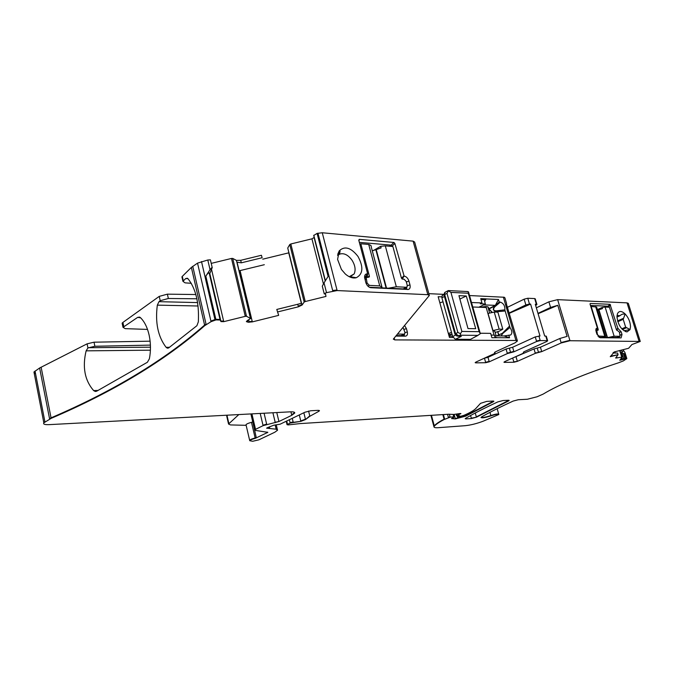 <?xml version="1.0" encoding="UTF-8"?>
<svg xmlns="http://www.w3.org/2000/svg" width="674" height="674" viewBox="0 0 674 674"><rect width="100%" height="100%" fill="white"/><g stroke="black" fill="none" stroke-linecap="round" stroke-linejoin="round"><path stroke-width="1.01" d="M404.611 333.942L404.173 335.214L403.221 335.652L396.245 335.593M246.406 321.456L248.04 322.248L252.337 321.877L278.657 315.365L276.787 309.442L297.773 304.26L298.405 306.805L302.121 305.027L304.168 302.053L305.246 301.539L325.989 296.417L325.525 294.016L324.253 293.915L322.298 286.189L324.034 282.895L326.519 292.642L337.135 290.561L427.847 294.69L429.346 295.439L393.422 338.997L394.703 339.898L515.947 340.471L517.438 340.993L515.02 342.839L495.297 351.912L494.194 353.682L476.038 362.014L475.17 362.663L475.793 362.865L485.718 362.705L489.265 361.812L507.37 353.572L513.942 351.794L536.614 341.507L540.245 340.589L547.128 340.623L547.667 340.8L546.673 341.541L524.077 351.727L522.856 353.454L504.818 361.567L503.933 362.216L504.506 362.393L513.908 362.241L517.346 361.365L535.316 353.353L541.719 351.617L561.181 342.956L569.985 340.732L640.283 341.44L631.934 344.532L628.606 348.281L614.41 351.904L610.265 356.689L618.083 354.701L610.619 356.201M403.221 335.652L405.428 336.158L395.832 336.082M325.256 280.957L313.747 235.47L317.075 233.398L322.256 232.757L413.111 241.14L414.645 242.059L429.111 294.589M405.428 336.158C407.189 335.879 407.821 334.473 407.307 331.937L404.99 332.678M506.46 304.117L517.278 340.437M517.32 340.564L515.829 340.041L503.503 297.546L504.902 297.773L506.57 303.527M509.055 313.048L525.863 304.926L529.478 304.025L527.776 298.253L534.684 298.574L536.378 304.303L535.291 304.26L544.693 336.04L545.78 336.056L547.128 340.623M507.396 307.327L524.17 299.155L527.776 298.253M484.311 358.214L487.993 357.321L506.064 349.031L512.636 347.253L535.257 336.907L539.992 335.997L530.581 304.067L529.478 304.025M535.653 305.474L536.925 304.53L536.378 304.303M536.917 304.496L535.232 298.801L534.684 298.574M537.987 313.385L550.574 307.437L557.786 305.322L567.112 336.385L559.85 338.483L561.181 342.956M536.344 307.824L548.897 301.826L550.574 307.437M639.003 341.061L627.014 302.862L557.642 299.644L548.897 301.826M590.247 303.443L590.045 304.084L590.247 303.443L610.012 304.311L617.856 328.322L616.407 329.67M590.045 304.1L597.358 327.943L595.985 328.794L596.077 331.431L596.911 334.178L600.121 337.733L621.074 337.901L622.001 334.473L621.167 331.802L617.856 328.322M630.51 326.663C630.291 321.919 628.513 317.69 625.169 313.983L625.152 313.966C621.63 310.739 619.069 310.655 617.46 313.705L616.954 316.595C618.05 325.104 621.428 330.193 627.073 331.886L630.038 329.561L630.51 326.663M617.814 321.717L623.197 319.333L625.641 327.151L630.038 329.544L623.972 330.774M627.014 302.862L628.32 303.351L640.182 341.17M618.083 354.701L615.632 358.02L622.136 357.161L619.743 360.27L626.845 358.61L623.315 360.927L618.252 362.89C584.072 374.087 559.024 384.5 543.118 394.122L537.035 396.784L527.38 399.244L518.247 399.733L513.082 401.097C500.951 406.658 490.571 411.848 481.944 416.675L481 417.518C482.137 418.2 485.449 417.644 490.942 415.858C495.28 414.451 497.909 414.005 498.827 414.518L483.165 421.208C476.771 423.609 470.814 425.1 465.287 425.682L438.513 427.678C435.488 427.889 433.98 427.594 433.972 426.802L434.342 426.137C436.103 424.232 439.372 422.025 444.166 419.506L450.156 417.181L454.495 416.709L451.572 418.579L455.363 418.908L465.7 416.144L493.376 401.721L493.865 401.257L493.014 401.072L486.704 401.401L480.52 403.347L475.886 408.436C473.991 410.432 469.963 412.741 463.813 415.369L457.52 417.189L459.744 415.807L456.559 415.681L460.915 413.609L459.963 413.541L453.745 414.451L448.682 414.232L299.837 423.609L288.261 424.915L287.048 424.679L290.165 423.07L300.848 421.36L305.524 419.565L309.863 416.254L318.777 411.334L319.468 410.744L318.077 410.356L310.84 410.744L304.909 412.235L280.089 424.207L273.812 425.201L267.62 427.602L266.592 428.167L276.163 429.195L277.545 430.231L274.815 432.219L258.867 439.836L252.666 441.276L249.742 440.712C250.256 439.97 252.093 439.195 255.235 438.37L267.848 432.337L255.16 430.374L254.654 429.995L255.547 429.338L263.096 425.656L278.935 421.528L291.758 415.31L294.723 413.095C294.968 412.117 293.468 411.696 290.241 411.839L49.042 424.645C44.728 424.788 42.993 424.19 43.844 422.834L51.148 418.36C113.535 391.619 164.734 360.725 204.736 325.652L211.055 321.667L215.983 319.906L220.145 319.99L221.005 321.608L223.743 321.658L245.269 316.342L246.507 316.283L250.635 318.532L247.291 320.571L246.482 321.768M620.114 359.79L624.646 358.644L620.838 358.846M620.754 352.687L622.169 352.325L623.458 350.59L623.265 349.966M626.289 358.467L624.966 352.553L623.357 350.253M238.823 414.569L228.545 424.047L230.474 424.923L246.153 425.319M35.612 374.011L33.953 372.006L39.623 367.996L87.089 343.841L94.031 342.19L94.874 346.267L87.94 347.944L87.089 343.841M98.168 390.423L93.635 390.591C84.755 380.347 82.245 367.094 86.12 350.851L87.94 347.944M93.635 390.591L95.194 391.417L96.727 391.164L147.404 362.258L149.384 358.77C150.883 350.96 150.808 343.108 149.156 335.214C147.379 327.438 144.472 321.574 140.436 317.631L139.611 317.092L137.673 317.361L123.013 327.328L125.221 328.642L147.522 329.418M195.856 294.53L167.388 294.159L159.241 296.383L122.904 322.433L122.12 323.149L122.306 324.017M196.892 298.784L168.357 298.489L160.21 300.714L158.98 301.674L197.6 302.584M169.519 347.295L166.116 347.329C157.994 336.697 155.062 322.635 157.328 305.137L158.98 301.674M166.116 347.329L167.262 348.113L168.761 347.843L196.901 325.711L198.341 321.852C199.234 302.929 195.78 288.548 187.987 278.716L187.338 278.227L185.721 278.556L182.924 281.311L185.064 282.853L191.332 283.316M39.623 367.996L49.531 418.621L51.056 417.846C113.434 391.105 164.616 360.177 204.601 325.07L191.365 267.418L182.292 276.382L182.148 277.899M150.412 345.113L94.874 346.267M150.117 341.179L94.031 342.19M191.365 267.418L197.533 263.13L207.794 260.004L210.044 269.667L205.823 276.129C207.314 273.821 208.435 272.759 209.184 272.928L209.639 273.779M212.125 267.241L210.406 259.861L212.125 267.241L210.044 269.667M210.406 259.861L207.794 260.004M212.268 267.527L209.665 273.914M211.291 263.366L231.485 258.445L232.724 258.428L236.431 260.375L240.702 260.324L241.3 262.826L236.852 262.161L250.635 318.532M240.702 260.324L261.428 255.269L262.127 257.738L241.3 262.826M261.428 255.269L262.127 257.738M288.927 252.801L262.75 259.187M264.318 264.714L239.219 270.788M287.739 247.998L301.539 303.249L287.731 248.024L289.769 244.527L290.823 243.98L311.936 238.84L314.135 237.467M325.491 294.024L325.989 296.417M324.034 282.895L328.103 276.424L317.075 233.398M359.335 242.362L391.046 245.117L392.066 246.12L394.871 243.44L393.945 242.463L359.242 239.354L358.77 240.23L367.659 273.871L367.347 276.205L364.567 277.267M394.871 243.44L404.122 276.087C406.338 276.517 407.955 278.193 408.95 281.117L409.969 284.858C410.517 287.394 409.986 288.927 408.368 289.466L370.902 287.705C368.535 287.276 366.833 285.549 365.805 282.499L364.575 277.376C364.533 275.068 365.426 273.888 367.246 273.846L367.659 273.871M341.423 269.465L345.332 274.006C349.174 277.309 352.822 278.547 356.285 277.73C363.084 274.065 363.648 266.971 357.987 256.44C351.019 247.585 344.793 245.698 339.292 250.779L337.581 259.389L341.423 269.465M504.287 297.251L469.525 295.549M480.672 307.285C485.44 306.249 488.052 306.325 488.507 307.529L488.237 308.254M471.412 418.537L466.046 418.899L465.186 418.731L465.616 418.327C474.328 413.28 485.053 407.812 497.783 401.923L503.015 400.541L508.365 400.255L509.165 400.432L508.659 400.904L476.425 417.206L471.412 418.537L470.578 415.529M535.316 353.353L534.027 348.938L513.108 357.835M534.027 348.938L540.422 347.203L559.85 338.483M612.969 352.991L617.578 353.05L617.965 354.339M623.619 358.442L621.934 353.007L624.849 353.833M624.966 352.553L626.845 358.61M249.717 440.627L249.65 440.324C250.172 439.583 252 438.799 255.143 437.974L256.272 437.594L252.75 421.89M298.405 306.805L277.486 311.969M322.298 286.189L324.253 293.915M324.194 293.645L326.519 292.642M404.594 325.508L406.422 328.634L407.307 331.937M483.536 304.901L495.323 305.356L498.499 299.483L486.156 298.944L484.606 301.278L485.381 303.982L478.877 307.226M498.499 299.483L499.249 302.078L494.269 306.282L488.498 309.164M495.323 305.356L488.431 308.928M500.335 302.121L494.851 306.746L494.269 306.468L494.851 306.746C492.837 309.214 493.25 310.588 496.089 310.874L504.851 309.846C505.062 305.895 503.554 303.325 500.335 302.121L499.249 302.078M496.089 310.874L495.954 311.27C493.065 310.613 492.526 309.139 494.328 306.847M504.851 309.846L509.957 327.48L502.686 333.52L501.254 335.922M501.009 335.922L502.686 333.52M508.794 335.155L509.552 337.775L504.051 335.947L510.665 334.995C512.442 333.31 512.206 330.808 509.957 327.48M480.2 333.242L490.647 333.36L491.894 337.733L497.252 337.682L494.96 336.966L494.421 335.096L491.127 335.062M497.252 337.682L509.552 337.775M494.64 335.863L504.051 335.947M495.331 337.758L495.104 336.966M452.566 336.216L449.086 336.158M441.756 296.872L438.159 296.712L449.448 337.463L453.038 337.489M471.505 302.516L481.969 302.938L480.276 303.78L485.381 303.982M481.969 302.938L480.731 298.624L486.131 298.86L484.446 299.703L481 299.559M484.901 301.295L484.446 299.703M530.581 304.067L509.148 313.368M547.01 340.202L547.541 340.387L546.319 336.242L545.78 336.056M538.096 313.73L557.786 305.322M488.094 357.271L487.892 356.571M590.458 305.457L607.94 306.19L605.96 307.091M608.698 307.201L607.94 306.19M618.075 328.322L616.676 330.218L617.477 330.513M599.009 337.32L619.002 337.489L619.802 336.301L614.132 336.216L605.117 307.058L609.448 307.234L616.424 329.738L619.389 332.071L620.08 336.183L617.022 337.472M597.358 327.943L596.827 329.51L595.816 329.872M625.169 313.983L623.197 319.333M625.152 313.966L622.304 314.177L619.642 315.735L617.039 315.356M616.449 356.866L616.996 358.037M621.934 353.007L620.762 352.738M246.094 425.067L246.01 424.738C246.524 423.963 248.352 423.162 251.478 422.345L252.607 421.958M227.332 416.877L226.734 416.136L227.643 415.159M150.403 350.177L86.12 350.851M198.072 305.996L157.328 305.137M297.773 304.26L301.666 303.207L302.121 305.027M403.726 276.062L401.468 278.21M401.864 278.792L403.541 279.171M406.877 287.057L406.548 288.362L405.243 289.02L369.352 287.242M364.558 276.972L365.603 276.677L367.246 273.846M339.275 250.804L337.851 253.946M337.573 255.395L339.755 254.098L339.629 253.247C340.294 251.04 340.185 250.214 339.292 250.779M339.755 254.098C344.001 252.817 348.104 254.873 352.055 260.265C355.181 265.379 355.88 269.929 354.162 273.914L349.806 276.972M428.858 293.662L443.998 294.37M359.857 244.333L360.826 243.761L368.712 244.435L370.944 245.462L371.374 247.08M366.176 283.586L367.103 283.063L369.369 285.372L379.74 285.902L381.964 287.132L381.518 287.849M386.109 288.076L375.873 249.742L372.259 250.711M375.873 249.742L381.113 247.897L380.684 246.296L373.345 250.568M406.228 287.259L396.329 286.753L385.317 245.867L392.875 246.516L401.401 277.991L402.479 279.112L404.046 279.204L406.195 281.437L407.214 285.186L407.096 286.812L403.153 288.919M388.485 288.194L396.329 286.753M368.855 277.157L366.176 277.621L367.103 283.063M360.826 243.761L369.386 276.104L367.642 277.09M369.344 276.888L369.386 276.104M380.684 246.296L385.317 245.867M595.892 330.664L598.15 330.15L598.226 329.426L591.191 306.485L596.616 307.032L605.656 336.419L604.738 337.371M596.751 330.285L597.434 334.481L598.857 336.065L605.656 336.419M607.114 337.388L598.63 309.846L602.505 308.591L602.152 307.445L597.408 309.61M598.63 309.846L597.594 310.209M608.555 337.404L614.132 336.216M602.152 307.445L605.117 307.058M401.097 335.635L404.046 334.144L397.492 334.077M404.046 334.144L404.703 333.849L404.906 332.265L403.018 327.412M466.29 291.488L468.472 291.808L468.27 293.241L450.94 292.398L461.867 331.44L460.452 333.672L460.519 335.214L477.815 335.374L480.335 333.697L479.147 331.667L461.867 331.44M448.134 290.663L450.94 292.398M446.154 291.699L445.185 292.204L444.099 295.187M457.991 336.208L461.302 336.377L458.783 336.056L455.54 333.579L444.68 294.572L446.972 293.384L448.454 290.73M446.972 293.384L457.865 332.442L460.452 333.672M466.29 295.996L475.726 328.701L468 328.583L458.943 295.659L466.29 295.996L459.879 299.062M478.144 335.273L470.503 339.359L455.295 339.275L461.302 336.377M455.295 339.275L452.658 336.545L443.012 301.826L439.844 302.803M494.093 335.096L486.198 307.487L472.769 307.007M443.012 301.826L441.9 297.798L444.452 296.467M442.852 295.204L442.144 295.574L441.9 297.798M451.521 332.459L448.328 333.428M496.148 335.879L494.851 331.347L492.947 330.563L488.052 313.452L494.227 312.054L499.139 329.148L492.947 330.563M451.639 334.355L448.977 335.77M457.865 332.442L454.933 334.144M460.519 335.214L456.938 336.073L454.916 334.077L444.073 295.111C444.208 293.401 444.579 292.432 445.185 292.204L448.328 290.57L467.68 291.556M448.572 334.321L452.052 334.355M499.139 329.148L502.787 329.19L499.148 331.237L495.179 332.484M502.762 329.089L497.884 312.155L494.227 312.054M405.377 336.158L403.187 335.652M393.304 339.174L394.576 339.418L394.214 338.045M429.254 295.111L427.695 294.159L413.111 241.14M427.695 294.159L427.847 294.69M394.576 339.418L394.703 339.898M524.17 299.155L525.863 304.926M538.888 335.989L540.245 340.589M557.642 299.644L569.867 340.328L561.054 342.544M638.885 340.682L640.283 341.44M613.407 352.999L613.281 352.578M613.719 352.999L613.517 352.359M615.084 353.016L614.696 351.777M615.202 353.016L614.798 351.735M619.692 350.522L621.748 357.153M621.992 356.773L620.055 350.522M621.639 356.799L622.102 357.136M622.102 358.526L621.816 357.591M621.58 350.429L622.169 352.325M481.034 417.383C482.803 417.737 486.072 417.122 490.849 415.529L489.956 412.353M490.942 415.858L490.849 415.529C495.196 414.122 497.825 413.676 498.726 414.198L498.802 414.451M430.888 415.353L433.972 426.802L434.258 425.799L431.427 415.319M434.342 426.137L434.258 425.799C436.002 423.895 439.279 421.688 444.073 419.169L442.826 414.603M444.166 419.506L444.579 418.925L443.391 414.569M448.463 417.644L447.553 414.308M448.37 417.307L450.055 416.835L449.356 414.249M453.703 416.658L453.122 414.518M453.61 416.313L454.487 416.675M451.597 418.478L453.627 418.68L453.265 417.366M493.654 401.097L465.608 415.807L455.27 418.571L454.133 414.392M465.7 416.144L465.304 414.721M493.376 401.721L493.191 401.064M457.124 415.774L457.419 416.852L457.469 415.765M456.13 414.106L456.466 415.336L457.039 414.957L456.778 414.005M458.547 414.695L458.295 413.785M458.455 414.358L459.407 413.625M460.595 413.491L459.592 414.308M286.981 424.384L287.427 423.938L286.72 421.014M290.165 423.07L289.357 419.742M290.064 422.665L293.131 421.932L292.263 418.335M303.856 412.749L305.423 419.161L300.756 420.964L299.29 414.948M300.848 421.36L293.232 422.328M305.524 419.565L309.77 415.85L308.591 411.064M319.299 410.466L318.676 410.929L318.524 410.348M269.263 428.234L268.977 427.038M269.162 427.838L269.676 427.847L269.432 426.811M276.163 429.195L275.186 425.1M276.07 428.799L277.477 429.717M43.583 423.306L44.846 421.452L35.031 371.037M44.846 421.452L44.939 421.958M49.531 418.621L49.623 419.127M51.148 418.36L41.122 367.17M123.797 326.612L122.904 322.433M160.21 300.714L159.241 296.383M183.311 280.839L182.292 276.382M167.388 294.159L168.357 298.489M204.736 325.652L204.601 325.07L206.025 324.042L192.747 266.297M211.055 321.667L197.533 263.13M206.025 324.042L206.16 324.624M210.92 321.085L214.955 319.552L201.501 261.537M215.983 319.906L205.823 276.129M214.955 319.552L215.09 320.133M245.269 316.342L231.485 258.445M221.005 321.608L220.87 321.026L223.608 321.077L211.535 269.381M223.608 321.077L223.743 321.658M245.134 315.769L246.372 315.71L232.724 258.428M246.372 315.71L246.507 316.283M237.063 262.354L250.34 317.934M236.431 260.375L236.852 262.161M249.287 322.273L249.153 321.709L252.202 321.313L252.337 321.877M301.354 303.308L288.75 252.843M252.202 321.313L240.087 270.628M289.769 244.527L304.168 302.053M304.025 301.48L305.103 300.966L290.823 243.98M323.453 283.99L311.936 238.84M305.103 300.966L305.246 301.539M325.34 280.822L313.747 235.47M332.813 291.092L317.959 233.187M332.661 290.519L336.992 289.988L322.256 232.757M336.992 289.988L337.135 290.561M503.503 297.546L503.385 297.124M466.046 418.899L465.852 418.2M508.954 400.28L476.333 416.877L475.254 413.002M476.425 417.206L471.32 418.2M508.659 400.904L508.474 400.246M465.953 418.571L465.304 418.554M515.829 340.041L515.947 340.471M494.539 352.367L494.75 352.797M494.606 352.308L495.095 352.932M475.322 362.435L475.793 362.865M484.454 358.214L485.718 362.705M485.609 362.292L489.147 361.399L489.265 361.812M507.37 353.572L506.064 349.031M487.993 357.321L489.147 361.399M507.252 353.159L510.538 352.275L510.656 352.687M509.35 348.146L510.538 352.275L513.824 351.381L513.942 351.794M535.257 336.907L536.614 341.507M512.636 347.253L513.824 351.381M536.487 341.086L540.127 340.168M523.563 351.997L523.462 352.595M512.687 358.02L513.908 362.241M513.79 361.845L517.346 361.365M516.09 357.001L517.236 360.969M535.198 352.949L538.518 352.485M537.22 348.07L538.4 352.081L541.719 351.617M540.422 347.203L541.601 351.221M615.758 357.776L616.887 357.675M623.484 353.867L625.034 358.854M624.924 358.501L625.733 358.61M625.624 358.248L624.293 353.976M251.478 422.345L255.235 438.37M267.308 432.733L267.157 432.068M254.721 429.886L255.547 429.338M263.096 425.656L260.206 413.432M255.446 428.934L251.907 413.87M263.003 425.243L266.651 424.081L266.744 424.494M275.278 422.691L272.903 412.758M266.651 424.081L264.073 413.221M275.177 422.286L278.935 421.528M291.758 415.31L290.907 411.806M278.834 421.124L276.778 412.547M291.657 414.898L294.656 412.53M215.849 319.324L220.01 319.409L220.145 319.99M220.87 321.026L209.724 273.214M220.01 319.409L209.184 272.928M250.206 317.37L250.391 317.976M250.256 317.412L237.122 262.456M246.448 321.338L247.906 321.683L248.04 322.248M249.153 321.709L248.689 319.754M247.906 321.683L247.594 320.394M298.262 306.24L301.977 304.463M406.422 328.634L404.13 329.367M494.303 312.037L495.954 311.27C496.637 311.683 499.619 311.59 504.902 311.009M497.842 331.65L498.777 334.911L496.704 335.879M509.325 326.3L502.366 333.301L498.777 334.911L498.979 335.905M610.012 304.311L607.99 306.198M610.61 304.985L608.588 306.872M621.167 331.802L619.473 332.324M622.001 334.473L620.291 335.003M597.122 327.935L595.816 329.797M622.431 329.493L626.626 327.657M617.569 320.917L623.669 318.212M228.882 423.626L227.062 415.706M150.462 347.186L88.345 347.708M140.655 317.842L137.673 317.361M187.928 278.665L185.721 278.556M359.023 241.182L359.242 239.354M393.945 242.463L391.139 245.142M404.122 276.087L402.151 279.011M408.95 281.117L406.338 281.968M409.969 284.858L407.315 285.725M407.762 289.517L405.243 289.02M370.902 287.705L369.984 287.52M339.629 253.247L337.758 254.368M492.197 312.517L488.692 309.071L494.008 306.451M489.004 308.919L492.332 312.483M497.707 331.692L498.836 335.905M608.63 306.965L608.15 307.184M619.642 315.735L616.954 316.932M625.641 327.151L621.799 328.828M364.617 277.755L366.437 276.728L364.617 277.764M391.046 245.117L389.184 246.195M379.74 285.902L368.712 244.435M369.369 285.372L367.928 286.172M376.227 249.565L386.522 288.093M365.081 279.744L366.083 279.179M598.074 336.41L598.857 336.065M595.858 330.479L598.226 329.426M604.713 336.124L595.656 306.67M607.434 337.396L598.916 309.728M468.27 293.241L479.147 331.667M470.503 339.359L477.815 335.374M452.658 336.545L455.489 335.163M404.173 335.214L403.271 335.669M622.136 357.161L620.08 350.522M498.709 414.131L497.168 408.671M454.394 416.338L453.872 414.434M287.048 424.679L286.223 421.25M277.3 429.237L276.298 425.016M43.835 422.834L33.953 372.006M122.12 323.149L123.013 327.328M181.913 276.854L182.924 281.311M301.522 303.258L287.731 248.024M325.213 281.016L314.126 237.619M325.39 280.738L313.764 235.243M246.01 424.738L249.742 440.712M250.888 413.929L254.654 429.995M294.555 412.412L294.715 413.095M510.665 334.995L509.637 335.155M629.044 330.252L629.6 330.016M625.438 331.566L627.073 331.886M228.545 424.047L226.734 416.136M95.236 391.426L96.096 391.392M167.287 348.121L168.23 348.113M405.655 288.986L408.377 289.466M350.691 276.803L356.285 277.73M596.288 329.872L595.824 330.083M619.987 315.718L616.954 317.075M406.54 288.354L405.31 289.02M349.267 276.719L354.162 273.914M381.796 286.501L371.391 247.476M403.195 288.919L406.27 287.259M364.735 278.429L366.176 277.621M617.089 337.472L619.895 336.259M401.182 335.635L404.13 334.144M468.523 291.994L480.233 333.335M442.144 295.574L443.998 294.605M487.833 306.822L489.627 313.098"/></g></svg>
